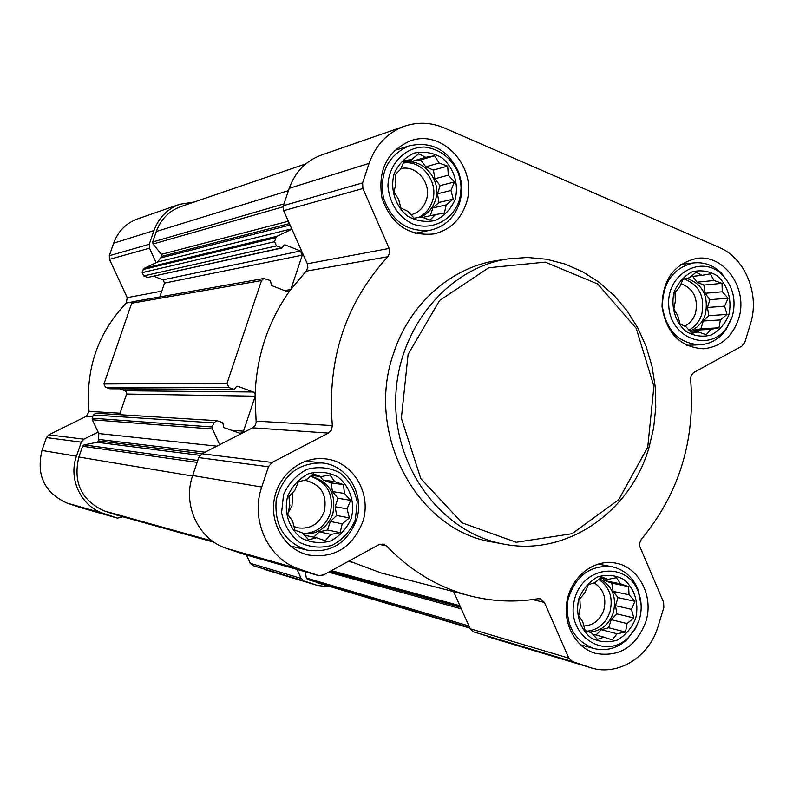<?xml version="1.0" encoding="UTF-8"?>
<svg xmlns="http://www.w3.org/2000/svg" width="793" height="793" viewBox="0 0 793 793"><rect width="100%" height="100%" fill="white"/><g stroke="black" fill="none" stroke-linecap="round" stroke-linejoin="round"><path stroke-width="1.19" d="M351.24 518.483C355.343 502.613 349.981 486.178 337.57 476.742C328.342 472.053 318.677 471.032 308.576 473.699C299.179 478.575 292.221 486.059 287.71 496.14C283.498 512.219 289.029 528.862 301.647 538.239C310.975 542.818 320.669 543.72 330.711 540.925C339.999 535.959 346.838 528.485 351.24 518.483M347.086 508.858L349.386 517.888L342.209 523.836L340.108 532.648L330.998 534.413L325.219 540.697L316.427 537.733L308.665 539.835L302.361 532.876L294.887 530.21L292.607 521.07L287.631 514.379L289.841 505.508L288.92 496.626L294.818 490.401L298.376 481.787L306.177 479.844L313.413 473.867L320.818 476.672L329.947 474.938L334.785 481.668L343.547 484.642L344.38 493.444L350.645 500.343L347.086 508.858L335.152 506.747L336.688 515.48L349.386 517.888M635.639 618.51C639.317 603.433 634.539 588 623.447 579.306C615.209 575.044 606.576 574.271 597.555 576.967C589.149 581.745 582.934 588.941 578.9 598.556C575.133 613.822 580.05 629.434 591.31 638.058C599.647 642.231 608.3 642.905 617.271 640.08C625.578 635.223 631.704 628.036 635.639 618.51M631.456 609.321L633.825 617.925L627.085 623.566L625.518 632.041L617.063 633.756L612.216 639.911L604.028 637.156L597.426 639.386L591.469 632.814L585.125 630.544L582.766 621.841L578.662 615.725L580.307 607.19L579.822 598.933L584.768 592.827L588.277 584.738L594.919 582.647L601.709 576.977L607.993 579.376L616.478 577.691L620.483 583.836L628.631 586.612L629.047 594.8L634.955 601.322L631.456 609.321L615.517 605.674L616.885 613.911L633.825 617.925M728.797 314.94C732.355 300.349 727.756 284.895 717.07 275.686C709.13 271.008 700.814 269.719 692.12 271.83C684.032 276.023 678.045 282.714 674.159 291.913C670.521 306.683 675.259 322.325 686.104 331.484C694.123 336.073 702.459 337.263 711.103 335.033C719.112 330.77 725.01 324.069 728.797 314.94M724.614 306.187L727.003 314.434L720.401 319.926L719.003 327.806L710.736 329.333L706.176 334.735L698.187 331.9L691.932 333.328L686.094 326.875L680.087 323.901L677.708 315.564L673.872 308.943L675.349 301.013L674.992 292.518L679.641 287.175L683.14 279.086L689.424 277.778L696.076 272.267L702.023 275.349L710.3 273.853L714.047 280.494L722.007 283.339L722.294 291.774L728.103 298.188L724.614 306.187L707.465 307.476L708.783 315.654L727.003 314.434M455.113 199.618C459.068 184.273 453.913 167.829 441.988 157.817C433.117 152.662 423.829 151.096 414.115 153.099C405.074 157.321 398.393 164.26 394.062 173.885C390.007 189.418 395.31 206.081 407.433 216.033C416.404 221.088 425.712 222.555 435.367 220.414C444.298 216.102 450.88 209.164 455.113 199.618M450.949 190.479L453.269 199.102L446.251 204.881L444.348 213.039L435.476 214.596L430.034 220.048L421.46 216.985L414.124 218.204L407.939 211.374L400.881 207.935L398.572 199.212L393.923 191.965L395.915 183.768L395.152 174.619L400.703 169.226L404.252 160.612L411.626 159.552L418.704 153.733L425.692 157.301L434.594 155.775L439.124 163.041L447.668 166.114L448.342 175.174L454.488 181.954L450.949 190.479L437.468 193.789L438.955 202.463L453.269 199.102M243.986 554.267L226.56 548.409C198.587 539.706 182.182 504.764 192.679 475.522L198.716 457.591L201.957 453.784L252.65 427.814L328.451 433.097L272.068 462.448L268.45 466.76L261.74 487.011C250.023 520.039 268.312 559.432 299.427 569.106L318.558 575.579L323.514 574.975L378.806 544.732L383.207 544.048L386.548 545.941C410.824 571.208 438.965 587.93 470.973 596.098C493.286 601.6 515.619 602.482 537.961 598.745L540.221 598.814L544.424 602.442L568.849 658.15L572.437 661.55L591.122 667.835C618.183 676.429 649.398 656.763 658.081 626.401L663.85 607.507L663.602 602.244L639.892 546.754L639.594 543.146L641.319 539.339C679.095 493.682 695.52 440.333 690.614 379.312L691.09 375.753L693.518 372.631L741.842 346.164L744.845 342.318L750.426 324.059C760.051 294.471 745.311 258.121 718.983 247.317L444.09 127.881C430.906 122.32 417.653 121.785 404.341 126.275C387.38 132.699 375.634 145.069 369.102 163.368L362.619 182.896L362.907 188.516L389.413 249.022L389.74 252.838L387.836 256.734C345.47 303.154 326.964 359.427 332.336 425.573L331.514 429.984L328.451 433.097M219.681 444.704L212.445 429.013L212.336 427.001L213.723 422.887L216.886 420.667L222.803 422.669L223.824 427.576L240.309 433.394L243.501 431.184L255.059 396.599L256.169 422.292L255.118 425.554L252.65 427.814M234.381 389.472L236.076 387.043L237.682 386.241L253.294 392L255.128 393.824C256.763 355.72 268.173 321.552 289.356 291.338L286.878 291.507L271.454 285.48L270.453 280.593L263.861 278.492L133.561 301.578L131.678 303.213L103.952 383.971L105.499 387.262L109.87 388.778L234.381 389.472L228.929 387.549L227.006 383.346L261.531 280.563L263.861 278.492M289.356 291.338L306.128 271.186L387.836 256.734M290.932 289.167L302.282 255.168L300.418 250.984L285.074 244.859L283.498 245.612L282.11 247.951L276.47 245.919L274.576 241.706L275.934 237.682L277.193 236.225L291.893 229.187L307.555 264.327L307.853 267.717L306.128 271.186M282.11 247.951L147.686 277.461L143.702 275.924L142.175 272.623L143.265 269.451L144.286 268.312L156.132 262.701L149.471 248.189L149.262 244.264L153.961 230.575C158.699 217.738 167.254 208.975 179.624 204.307L194.275 201.997M159.799 296.919L164.528 283.091L163.011 279.8L153.802 276.271M253.294 392L125.076 390.761L126.553 392.198L126.493 394.369L126.553 392.198M125.076 390.761L119.713 388.828M119.555 414.689L126.493 394.369M216.836 446.152L98.768 433.543L92.285 419.784L92.196 418.198L93.306 414.977L95.844 413.232L216.886 420.667M115.074 514.588L104.468 511.029C81.401 500.512 72.867 482.511 78.864 457.026L82.561 446.261L84.108 444.893L97.063 442.276L98.59 440.918L98.768 433.543M469.922 628.155L307.555 579.495L306.336 578.028L305.216 571.763M122.895 516.778L117.453 518.126L103.635 513.477C81.183 506.499 68.069 479.071 76.465 456.193L81.282 442.157L83.88 439.173L98.084 432.096M331.365 586.979L317.775 585.541L303.838 580.882L301.162 578.434L297.028 569.424M317.775 585.541L252.749 565.538L250.261 563.278L246.415 554.971M80.043 507.431L67.088 503.099C44.467 492.82 36.091 475.275 41.979 450.464L46.43 437.577L48.829 434.842L86.447 416.236L92.722 416.672M179.624 204.307L137.397 218.967C125.938 223.289 118.018 231.368 113.627 243.173L109.285 255.762L109.474 259.37L127.207 297.643L126.305 302.995C97.797 332.991 85.376 369.132 89.044 411.418L86.447 416.236M156.132 262.701L157.529 262.037L161.802 256.337L161.445 254.315L153.059 244.006L152.692 241.984L156.3 231.497C160.791 219.324 168.909 211.037 180.665 206.656L305.811 163.844M590.626 667.686L473.461 631.823L470.199 628.77L453.636 591.637M468.96 595.583L381.354 573.032L349.108 560.968M255.059 396.599L255.128 393.824M291.893 229.187L283.636 210.68L283.379 205.684L289.217 188.328C295.095 172.041 305.692 161.009 321.006 155.21L321.472 155.041M738.531 319.044C748.761 289.247 724.415 253.76 696.452 258.449C673.842 263.95 662.373 280.068 662.036 306.812C666.398 333.129 680.136 347.116 703.232 348.771C720.361 347.086 732.127 337.184 738.531 319.044M645.73 622.059C654.215 596.445 638.871 566.589 615.09 563.01C594.413 559.124 572.288 575.817 567.332 599.449C562.118 623.02 575.341 647.931 595.781 653.432C619.293 657.357 635.946 646.91 645.73 622.059M362.53 522.458C372.571 494.178 352.895 460.832 324.565 458.79C301.518 456.282 278.412 474.749 274.229 499.451C269.769 524.114 285.262 549.45 307.872 554.922C333.724 558.827 351.943 548.003 362.53 522.458M465.967 204.188C478.962 169.296 443.426 128.327 410.229 140.906C386.925 151.433 377.508 170.515 381.998 198.171C391.346 224.459 408.633 236.383 433.87 233.955C449.512 230.198 460.208 220.276 465.967 204.188M503.109 543.978L493.474 542.184C417.742 531.379 364.81 434.366 393.506 353.589C409.307 304.076 451.138 267.211 497.102 260.52L498.371 260.332M648.833 448.194L653.63 428.071L655.771 407.404L655.216 386.637L651.975 366.168L646.107 346.422L637.721 327.796L626.976 310.687L614.079 295.452L599.27 282.417L582.865 271.88L565.181 264.099L546.575 259.242L527.454 257.477L508.224 258.865C447.054 267.836 396.341 330.076 395.697 400.217C394.527 470.358 443.624 533.808 504.536 544.246C566.45 556.26 630.029 512.387 648.833 448.194M647.732 447.173L653.908 386.31L636.214 328.302L597.704 283.993L545.257 262.146L488.766 267.737L439.58 300.497L408.117 354.332L401.357 418.198L420.796 478.595L462.081 522.855L516.233 542.273L572.08 533.689L618.758 499.64L647.732 447.173M459.534 203.246L461.268 195.841L461.764 188.189L461.258 182.033L458.949 172.854C448.511 149.946 431.937 140.946 409.208 145.833C387.955 155.319 379.351 172.626 383.416 197.774C391.93 221.683 407.671 232.478 430.639 230.158C444.714 226.709 454.349 217.738 459.534 203.246M459.028 201.263L460.614 194.483L461.07 187.455L460.604 181.815L458.483 173.399C451.485 158.035 440.214 149.243 424.661 147.042C404.767 146.883 388.183 164.488 387.946 186.286C389.73 203.395 397.729 215.865 411.944 223.695C430.886 231.159 451.911 221.019 459.028 201.263M728.529 282.833L721.511 273.169C713.482 265.298 704.214 261.878 693.726 262.929C673.158 267.865 662.71 282.477 662.403 306.762C666.368 330.671 678.867 343.349 699.882 344.786C710.379 344.073 719.013 339.166 725.764 330.076L731.156 319.688M732.306 316.417C736.39 300.706 733.257 287.046 722.919 275.458C702.301 253.373 665.743 273.763 668.796 306.247C670.69 338.809 709.755 352.796 726.814 327.618L732.306 316.417M641.15 605.188L637.76 588.862C632.308 576.62 623.536 569.196 611.433 566.589C589.804 565.052 575.321 576.045 567.996 599.577C564.963 624.141 573.607 640.457 593.917 648.525C606.001 651.43 617.013 648.486 626.956 639.703L636.492 626.678M639.277 619.789C642.161 609.926 641.755 600.38 638.068 591.162C626.034 560.086 580.962 566.559 574.182 601.015C566.162 635.213 604.563 660.886 628.165 637.77L634.836 629.622L639.277 619.789M356.255 520.634C365.315 495.1 347.651 464.976 322.097 462.963C298.218 462.795 282.923 475.066 276.222 499.788C274.13 525.343 284.38 542.115 306.97 550.094C330.284 553.484 346.71 543.671 356.255 520.634M355.314 519.921L357.207 502.078C354.739 490.074 348.96 480.3 339.89 472.767C329.472 467.464 318.548 466.314 307.139 469.307C296.503 474.809 288.632 483.264 283.527 494.673L281.584 512.764C284.142 524.936 290.04 534.769 299.288 542.263C309.845 547.438 320.798 548.439 332.138 545.277C342.626 539.656 350.357 531.211 355.314 519.921M438.955 202.463L432.839 207.954L446.251 204.881M432.839 207.954L430.302 215.736M422.619 217.421L435.476 214.596M403.687 161.931L411.626 159.552M409.912 160.067L412.588 161.207L425.692 157.301M412.588 161.207L420.558 159.928L434.594 155.775M420.558 159.928L425.821 166.827L439.124 163.041M425.821 166.827L433.434 170.069L447.668 166.114M433.434 170.069L434.911 178.752L448.342 175.174M434.911 178.752L440.145 185.621L454.488 181.954M440.145 185.621L437.468 193.789M403.31 162.813C422.818 156.727 442.682 180.665 435.159 200.867C432.492 208.559 427.665 213.971 420.657 217.123M410.943 214.774L410.992 214.754C418.397 212.772 423.482 207.944 426.228 200.282C432.264 184.026 416.85 164.597 400.951 168.602M418.407 217.5C425.098 214.298 429.727 208.975 432.294 201.551C439.302 182.539 422.045 159.552 403.191 163.09M708.783 315.654L703.292 320.987L720.401 319.926M703.292 320.987L700.883 328.798L719.003 327.806M700.883 328.798L693.756 330.245L710.736 329.333M693.756 330.245L691.714 332.237M690.931 332.277L698.187 331.9M690.881 276.539L702.023 275.349M692.725 276.341L697.017 282.189L714.047 280.494M697.017 282.189L703.847 285.093L722.007 283.339M703.847 285.093L705.175 293.291L722.294 291.774M705.175 293.291L709.864 299.685L728.103 298.188M709.864 299.685L707.465 307.476M686.718 278.333C702.558 283.874 708.783 295.839 705.383 314.226C702.539 322.711 697.315 328.282 689.712 330.959M684.567 326.151C689.87 323.594 693.528 319.242 695.55 313.096C698.375 298.465 693.558 288.652 681.088 283.656M688.879 330.047C695.074 326.914 699.357 321.72 701.726 314.474C705.126 296.681 699.218 284.816 684.002 278.898M616.885 613.911L611.195 619.68L627.085 623.566M611.195 619.68L608.697 627.778L625.518 632.041M608.697 627.778L601.312 629.701L617.063 633.756M601.312 629.701L596.029 635.044M592.639 634.142L604.028 637.156M600.598 577.879L607.993 579.376M602.908 578.345L604.682 580.605L620.483 583.836M604.682 580.605L611.76 583.133L628.631 586.612M611.76 583.133L613.138 591.39L629.047 594.8M613.138 591.39L618.005 597.595L634.955 601.322M618.005 597.595L615.517 605.674M599.488 578.771C612.226 585.621 616.855 596.921 613.356 612.672C608.935 624.805 600.955 631.278 589.407 632.08M583.826 625.994C593.461 625.419 600.123 620.086 603.83 609.976C606.645 598.041 603.433 589.001 594.205 582.855M586.899 631.188C598.041 630.038 605.733 623.595 609.956 611.869C613.326 597.704 609.599 586.87 598.755 579.376M336.688 515.48L330.344 521.457L342.209 523.836M330.344 521.457L327.559 529.962L340.108 532.648M327.559 529.962L319.311 531.845L330.998 534.413M319.311 531.845L313.711 537.119M304.443 535.225L316.427 537.733M311.51 475.404L320.818 476.672M320.243 476.593L323.038 480.013L334.785 481.668M323.038 480.013L330.949 482.838L343.547 484.642M330.949 482.838L332.485 491.591L344.38 493.444M332.485 491.591L337.927 498.262L350.645 500.343M337.927 498.262L335.152 506.747M310.489 476.236L310.846 476.276C329.363 481.43 336.668 494.039 332.753 514.102C327.202 527.95 317.388 534.561 303.293 533.937M287.879 513.299L292.012 505.736L292.587 492.691M293.916 526.522L298.039 527.851C310.44 529.357 319.163 524.004 324.208 511.792C327.45 495.308 321.472 484.9 306.267 480.578L303.927 480.389M302.946 533.54C316.08 533.193 325.17 526.552 330.215 513.616C334.14 494.753 327.549 482.313 310.42 476.286M275.934 237.682L143.265 269.451M274.576 241.706L142.175 272.623M261.531 280.563L131.678 303.213M227.006 383.346L103.952 383.971M213.723 422.887L93.306 414.977M212.336 427.001L92.196 418.198M197.1 462.369L82.561 446.261M192.511 476.038L78.864 457.026M264.466 569.473L316.427 585.115M252.749 565.538L303.838 580.882M250.261 563.278L301.162 578.434M79.637 507.322L117.205 518.047M67.088 503.099L103.635 513.477M41.979 450.464L76.465 456.193M46.43 437.577L81.282 442.157M48.829 434.842L83.88 439.173M89.044 411.418L120.05 413.222M126.305 302.995L132.818 301.846M127.207 297.643L161.772 291.15M109.474 259.37L149.471 248.189M109.285 255.762L149.262 244.264M113.627 243.173L153.961 230.575M469.912 628.115L317.2 582.746M469.664 627.56L307.555 579.495M468.95 625.974L306.336 578.028M461.318 608.865L328.609 572.189M460.604 607.26L330.037 571.406M460.346 606.695L330.542 571.129M459.91 605.703L331.424 570.643M114.995 514.568L214.16 542.283L114.876 514.538M212.385 541.044L104.468 511.029M283.983 203.88L152.692 241.984M288.434 190.657L156.3 231.497M197.744 460.455L84.108 444.893M199.975 455.351L97.063 442.276M202.106 453.705L98.59 440.918M205.05 452.198L99.085 439.471M212.445 429.013L92.285 419.784M243.501 431.184L231.249 430.252M255.068 396.173L126.612 394.042M237.682 386.241L236.849 386.241M233.965 389.403L109.543 388.719M228.929 387.549L105.499 387.262M290.605 289.614L284.429 290.555M302.282 255.168L164.528 283.091M300.418 250.984L163.011 279.8M285.074 244.859L283.775 245.146M281.416 247.892L147.686 277.461M276.47 245.919L143.702 275.924M277.193 236.225L144.286 268.312M291.735 228.83L157.529 262.037M290.05 225.043L161.326 257.755M289.395 223.596L161.802 256.337M288.345 221.217L161.445 254.315M283.111 206.824L153.059 244.006M488.825 637.017L589.318 667.27M473.461 631.823L572.437 661.55M470.199 628.77L568.849 658.15M532.579 599.567L544.424 602.442M379.5 544.394L386.548 545.941M243.451 554.119L318.211 575.47M226.56 548.409L299.427 569.106M192.679 475.522L261.74 487.011M198.716 457.591L268.45 466.76M201.957 453.784L272.068 462.448M256.139 421.142L332.336 425.573M307.337 263.791L389.175 248.417M283.636 210.68L362.907 188.516M283.379 205.684L362.619 182.896M289.217 188.328L369.102 163.368M79.865 507.391L117.453 518.126M351.577 562.187L348.365 561.375M243.758 554.208L318.558 575.579M321.006 155.21L404.341 126.275M497.102 260.52L508.224 258.865M307.218 554.753L307.872 554.922M415.116 233.291L430.232 230.248M394.428 150.551L409.208 145.833M458.483 173.399L458.949 172.854M460.604 181.815L461.258 182.033M686.639 345.312L699.882 344.786M680.82 264.456L693.726 262.929M722.919 275.458L721.511 273.169M726.814 327.618L725.764 330.076M580.357 644.739L593.917 648.525M598.011 564.051L611.433 566.589M638.068 591.162L637.76 588.862M628.165 637.77L626.956 639.703M290.347 545.911L306.376 549.945M305.721 461.08L322.097 462.963"/></g></svg>
